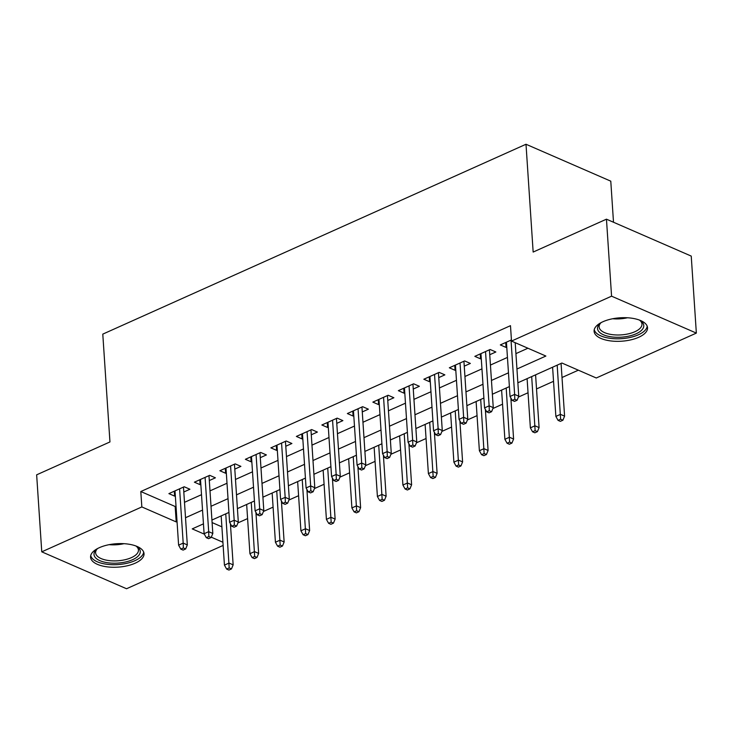 <?xml version="1.0" encoding="UTF-8"?>
<svg xmlns="http://www.w3.org/2000/svg" width="733" height="733" viewBox="0 0 733 733"><rect width="100%" height="100%" fill="white"/><g stroke="black" fill="none" stroke-linecap="round" stroke-linejoin="round"><path stroke-width="1.1" d="M99.422 547.643A26.782 11.728 -3.8 0 1 127.826 544.051A26.782 11.728 -3.8 0 1 144.025 553.644A26.782 11.728 -3.8 0 1 135.165 563.201A26.782 11.728 -3.8 0 1 106.771 566.792A26.782 11.728 -3.8 0 1 90.571 557.199A26.782 11.728 -3.8 0 1 99.422 547.643M602.947 321.723A26.782 11.728 -3.8 0 1 631.351 318.14A26.782 11.728 -3.8 0 1 647.541 327.733A26.782 11.728 -3.8 0 1 638.69 337.29A26.782 11.728 -3.8 0 1 610.287 340.872A26.782 11.728 -3.8 0 1 594.096 331.279A26.782 11.728 -3.8 0 1 602.947 321.723M613.503 222.246L610.781 181.17L526.001 144.254L102.785 334.129L109.95 441.944L36.65 474.828L41.763 551.83L141.836 506.934L176.204 521.905L177.038 521.53M526.001 144.254L533.157 252.06L606.457 219.176L691.237 256.092L696.35 333.094L596.286 377.99L561.918 363.027L517.865 382.791M230.583 526.212L231.546 525.781M237.95 522.904L247.598 518.579M256.074 514.768L257.045 514.337M263.44 511.469L273.088 507.135M281.573 503.333L282.535 502.902M288.939 500.025L298.588 495.7M307.063 491.898L308.034 491.458M314.43 488.59L324.087 484.256M332.562 480.454L333.524 480.023M339.929 477.146L349.577 472.822M358.052 469.019L359.023 468.589M365.428 465.712L375.076 461.378M383.551 457.575L384.513 457.145M390.918 454.277L400.566 449.943M409.041 446.14L410.013 445.71M416.417 442.833L426.065 438.508M434.541 434.696L435.503 434.266M441.907 431.398L451.555 427.064M460.031 423.262L461.002 422.831M467.407 419.954L477.055 415.629M485.53 411.827L486.492 411.387M492.897 408.519L502.545 404.185M511.02 400.383L511.991 399.952M518.396 397.075L528.044 392.751M536.519 388.948L553.534 381.307M562.009 377.504L578.346 370.183M223.125 545.416L126.543 588.746L41.763 551.83M183.809 491.999L189.92 489.25L184.194 486.758L168.892 493.621L174.619 496.113L175.334 495.801M209.299 480.555L215.41 477.815L209.684 475.323L194.392 482.186L200.118 484.678L200.824 484.357M234.798 469.12L240.91 466.371L235.183 463.879L219.882 470.742L225.608 473.243L226.323 472.922M260.288 457.676L266.4 454.936L260.673 452.444L245.381 459.307L251.107 461.799L251.813 461.478M285.788 446.241L291.899 443.502L286.172 441L270.871 447.863L276.598 450.364L277.312 450.044M311.278 434.797L317.389 432.058L311.662 429.565L296.37 436.428L302.097 438.92L302.802 438.609M336.777 423.362L342.888 420.623L337.162 418.131L321.86 424.993L327.587 427.486L328.302 427.165M362.267 411.928L368.378 409.179L362.652 406.687L347.36 413.549L353.086 416.042L353.792 415.73M387.766 400.484L393.878 397.744L388.151 395.252L372.85 402.115L378.576 404.607L379.291 404.286M413.256 389.049L419.368 386.3L413.641 383.808L398.349 390.671L404.075 393.172L404.781 392.851M438.755 377.605L444.867 374.865L439.14 372.373L423.839 379.236L429.565 381.728L430.28 381.407M464.246 366.17L470.357 363.431L464.63 360.929L449.338 367.792L455.065 370.293L455.77 369.973M489.745 354.726L495.856 351.987L490.13 349.494L474.828 356.357L480.555 358.849L481.269 358.538M212.094 522.574L221.888 526.844M516.948 369.02L545.874 356.046L511.506 341.074L510.48 325.672L140.809 491.531L175.178 506.503L176.012 506.127M184.496 502.325L201.511 494.683M209.986 490.881L227.001 483.249M235.485 479.446L252.5 471.814M260.975 468.002L277.99 460.37M286.475 456.567L303.489 448.935M311.965 445.133L328.98 437.491M337.464 433.689L354.479 426.056M362.954 422.254L379.978 414.612M388.453 410.81L405.468 403.177M413.943 399.375L430.967 391.743M439.443 387.931L456.457 380.299M464.933 376.496L481.957 368.864M490.432 365.061L507.447 357.42M515.922 353.618L527.934 348.23M511.432 339.938L500.327 344.922L506.054 347.415L506.76 347.094M515.235 343.291L515.904 342.989M606.457 219.176L611.569 296.178L696.35 333.094M140.809 491.531L141.836 506.934M511.506 341.074L611.569 296.178M185.513 517.727L202.537 510.086M211.012 506.283L228.027 498.651M236.502 494.848L253.526 487.207M262.002 483.404L279.016 475.772M287.492 471.97L304.516 464.337M312.991 460.526L330.006 452.893M338.481 449.091L355.505 441.458M363.98 437.656L380.995 430.014M389.47 426.212L406.494 418.58M414.97 414.777L431.984 407.136M440.46 403.333L457.484 395.701M465.959 391.898L482.974 384.266M491.449 380.454L508.473 372.822M203.444 523.857L192.238 528.887L204.342 534.155M211.287 537.179L222.914 542.246M509.389 386.593L492.365 394.226M483.89 398.028L466.875 405.67M458.391 409.472L441.376 417.104M432.901 420.907L415.886 428.548M407.401 432.351L390.387 439.983M381.911 443.786L364.897 451.418M356.412 455.23L339.397 462.862M330.922 466.664L313.907 474.297M305.423 478.099L288.408 485.741M279.933 489.543L262.918 497.176M254.433 500.978L237.419 508.62M228.943 512.422L211.929 520.054M175.178 506.503L176.204 521.905M505.724 342.494L506.054 347.415M480.234 353.938L480.555 358.849M454.735 365.373L455.065 370.293M429.245 376.808L429.565 381.728M403.746 388.252L404.075 393.172M378.255 399.687L378.576 404.607M352.756 411.131L353.086 416.042M327.266 422.565L327.587 427.486M301.767 434L302.097 438.92M276.277 445.444L276.598 450.364M250.778 456.879L251.107 461.799M225.288 468.323L225.608 473.243M199.788 479.758L200.118 484.678M174.298 491.202L174.619 496.113M514.795 399.265L512.239 400.41L514.529 401.409L517.086 400.264L514.795 399.265L514.63 394.4L510.04 396.461L506.439 342.174M511.02 340.121L514.63 394.4L518.753 396.196L515.198 342.687M517.086 400.264L518.753 396.196M510.04 396.461L512.239 400.41M558.07 420.366L560.36 421.356L562.907 420.22L560.617 419.221L558.07 420.366L555.871 416.417L560.452 414.356L564.584 416.152L561.075 363.403M560.617 419.221L557.19 365.144M555.871 416.417L552.6 367.206M564.584 416.152L562.907 420.22M639.313 320.028A23.181 10.152 -3.8 0 1 640.523 320.77A23.181 10.152 -3.8 0 1 636.116 333.781A23.181 10.152 -3.8 0 1 606.484 335.842A23.181 10.152 -3.8 0 1 600.125 323.445A23.181 10.152 -3.8 0 1 601.234 322.557M600.895 322.804A21.459 9.401 176.2 0 0 599.136 326.927A21.459 9.401 176.2 0 0 612.11 334.615A21.459 9.401 176.2 0 0 634.87 331.737A21.459 9.401 176.2 0 0 641.971 324.078A21.459 9.401 176.2 0 0 639.68 320.229M594.234 329.676A26.617 11.655 176.2 0 0 611.12 338.454A26.617 11.655 176.2 0 0 638.416 334.779A26.617 11.655 176.2 0 0 647.193 326.158M135.797 545.948A23.181 10.152 -3.8 0 1 137.007 546.681A23.181 10.152 -3.8 0 1 135.211 558.335A23.181 10.152 -3.8 0 1 109.959 563.008A23.181 10.152 -3.8 0 1 96.609 549.365A23.181 10.152 -3.8 0 1 97.709 548.476M97.379 548.724A21.459 9.401 176.2 0 0 95.62 552.838A21.459 9.401 176.2 0 0 110.39 560.727A21.459 9.401 176.2 0 0 138.445 549.997A21.459 9.401 176.2 0 0 136.155 546.149M90.709 555.596A26.617 11.655 176.2 0 0 108.905 564.502A26.617 11.655 176.2 0 0 143.668 552.077M489.296 410.7L486.749 411.845L489.039 412.844L491.586 411.699L489.296 410.7L489.131 405.844L484.55 407.896L480.94 353.618M485.53 351.556L489.131 405.844L493.263 407.64L489.415 349.815M491.586 411.699L493.263 407.64M484.55 407.896L486.749 411.845M463.806 422.144L461.249 423.289L463.54 424.279L466.096 423.143L463.806 422.144L463.641 417.279L459.05 419.34L455.45 365.052M460.031 363L463.641 417.279L467.764 419.074L463.925 361.25M466.096 423.143L467.764 419.074M459.05 419.34L461.249 423.289M438.307 433.579L435.759 434.724L438.05 435.723L440.597 434.577L438.307 433.579L438.142 428.723L433.56 430.775L429.95 376.496M434.541 374.435L438.142 428.723L442.274 430.518L438.426 372.694M440.597 434.577L442.274 430.518M433.56 430.775L435.759 434.724M412.816 445.023L410.26 446.159L412.551 447.157L415.107 446.012L412.816 445.023L412.652 440.157L408.061 442.219L404.451 387.931M409.041 385.87L412.652 440.157L416.775 441.953L412.936 384.129M415.107 446.012L416.775 441.953M408.061 442.219L410.26 446.159M532.57 431.801L534.861 432.8L537.417 431.655L535.127 430.656L532.57 431.801L530.371 427.852L534.962 425.8L539.085 427.596L535.585 374.838M535.127 430.656L531.691 376.588M530.371 427.852L527.1 378.64M539.085 427.596L537.417 431.655M507.08 443.236L509.371 444.235L511.918 443.089L509.627 442.1L507.08 443.236L504.881 439.296L509.462 437.234L513.595 439.03L510.864 397.927M509.627 442.1L506.201 388.023M504.881 439.296L501.61 390.084M513.595 439.03L511.918 443.089M481.581 454.68L483.872 455.679L486.428 454.533L484.137 453.535L481.581 454.68L479.382 450.731L483.972 448.669L488.096 450.465L485.365 409.371M484.137 453.535L480.701 399.467M479.382 450.731L476.111 401.519M488.096 450.465L486.428 454.533M456.091 466.115L458.382 467.113L460.929 465.968L458.638 464.969L456.091 466.115L453.892 462.175L458.473 460.113L462.596 461.909L459.875 420.806M458.638 464.969L455.211 410.901M453.892 462.175L450.621 412.963M462.596 461.909L460.929 465.968M387.317 456.457L384.77 457.603L387.061 458.601L389.608 457.456L387.317 456.457L387.152 451.592L382.571 453.654L378.961 399.375M383.551 397.313L387.152 451.592L391.275 453.388L387.436 395.563M389.608 457.456L391.275 453.388M382.571 453.654L384.77 457.603M430.592 477.559L432.882 478.557L435.439 477.412L433.148 476.413L430.592 477.559L428.393 473.61L432.983 471.548L437.106 473.344L434.376 432.25M433.148 476.413L429.712 422.336M428.393 473.61L425.122 424.398M437.106 473.344L435.439 477.412M361.827 467.892L359.271 469.038L361.561 470.036L364.118 468.891L361.827 467.892L361.662 463.036L357.072 465.098L353.462 410.81M358.052 408.748L361.662 463.036L365.785 464.832L361.946 407.007M364.118 468.891L365.785 464.832M357.072 465.098L359.271 469.038M405.102 488.993L407.392 489.992L409.939 488.847L407.649 487.848L405.102 488.993L402.903 485.044L407.484 482.992L411.607 484.788L408.886 443.685M407.649 487.848L404.222 433.78M402.903 485.044L399.632 435.842M411.607 484.788L409.939 488.847M336.328 479.336L333.781 480.481L336.071 481.48L338.619 480.335L336.328 479.336L336.163 474.471L331.573 476.532L327.972 422.245M332.562 420.192L336.163 474.471L340.286 476.267L336.447 418.442M338.619 480.335L340.286 476.267M331.573 476.532L333.781 480.481M379.602 500.437L381.893 501.427L384.449 500.291L382.159 499.292L379.602 500.437L377.403 496.488L381.994 494.427L386.117 496.223L383.386 455.129M382.159 499.292L378.723 445.215M377.403 496.488L374.132 447.277M386.117 496.223L384.449 500.291M310.838 490.771L308.281 491.916L310.572 492.915L313.128 491.77L310.838 490.771L310.673 485.915L306.082 487.967L302.472 433.689M307.063 431.627L310.673 485.915L314.796 487.711L310.957 429.886M313.128 491.77L314.796 487.711M306.082 487.967L308.281 491.916M354.112 511.872L356.403 512.871L358.95 511.726L356.659 510.727L354.112 511.872L351.904 507.923L356.495 505.871L360.618 507.667L357.896 466.564M356.659 510.727L353.233 456.659M351.904 507.923L348.642 458.711M360.618 507.667L358.95 511.726M285.339 502.215L282.791 503.36L285.082 504.35L287.629 503.214L285.339 502.215L285.174 497.35L280.583 499.411L276.982 445.123M281.573 443.071L285.174 497.35L289.297 499.146L285.458 441.321M287.629 503.214L289.297 499.146M280.583 499.411L282.791 503.36M328.613 523.307L330.904 524.306L333.46 523.16L331.169 522.171L328.613 523.307L326.414 519.367L331.004 517.306L335.128 519.101L332.397 477.998M331.169 522.171L327.733 468.094M326.414 519.367L323.143 470.155M335.128 519.101L333.46 523.16M259.849 513.65L257.292 514.795L259.583 515.794L262.139 514.648L259.849 513.65L259.684 508.794L255.093 510.846L251.483 456.567M256.074 454.506L259.684 508.794L263.807 510.589L259.968 452.756M262.139 514.648L263.807 510.589M255.093 510.846L257.292 514.795M303.123 534.751L305.414 535.75L307.961 534.604L305.67 533.606L303.123 534.751L300.915 530.802L305.505 528.74L309.628 530.536L306.907 489.442M305.67 533.606L302.243 479.538M300.915 530.802L297.653 481.59M309.628 530.536L307.961 534.604M234.349 525.094L231.802 526.23L234.093 527.229L236.64 526.083L234.349 525.094L234.184 520.228L229.594 522.29L225.993 468.002M230.583 465.941L234.184 520.228L238.307 522.024L234.468 464.2M236.64 526.083L238.307 522.024M229.594 522.29L231.802 526.23M277.624 546.186L279.914 547.185L282.471 546.039L280.18 545.04L277.624 546.186L275.425 542.246L280.015 540.184L284.138 541.98L281.408 500.877M280.18 545.04L276.744 490.973M275.425 542.246L272.154 493.034M284.138 541.98L282.471 546.039M208.859 536.529L206.303 537.674L208.593 538.673L211.15 537.527L208.859 536.529L208.694 531.663L204.104 533.725L200.494 479.446M205.084 477.385L208.694 531.663L212.817 533.459L208.978 475.635M211.15 537.527L212.817 533.459M204.104 533.725L206.303 537.674M252.134 557.63L254.424 558.628L256.971 557.483L254.681 556.484L252.134 557.63L249.926 553.681L254.516 551.619L258.639 553.415L255.918 512.321M254.681 556.484L251.254 502.407M249.926 553.681L246.664 504.469M258.639 553.415L256.971 557.483M183.36 547.963L180.813 549.109L183.103 550.107L185.651 548.962L183.36 547.963L183.195 543.107L178.605 545.169L175.004 490.881M179.594 488.819L183.195 543.107L187.318 544.903L183.479 487.079M185.651 548.962L187.318 544.903M178.605 545.169L180.813 549.109M226.634 569.065L228.925 570.063L231.481 568.918L229.191 567.919L226.634 569.065L224.435 565.116L229.026 563.063L233.149 564.859L230.419 523.756M229.191 567.919L225.755 513.851M224.435 565.116L221.164 515.913M233.149 564.859L231.481 568.918M627.457 317.765A21.459 9.401 -3.8 0 1 612.678 318.745M123.941 543.684A21.459 9.401 -3.8 0 1 109.327 544.674A21.459 9.401 -3.8 0 1 109.162 544.665"/></g></svg>
